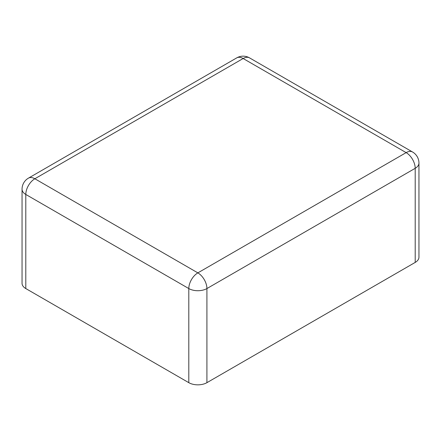 <?xml version="1.0" encoding="UTF-8"?>
<svg xmlns="http://www.w3.org/2000/svg" width="441" height="441" viewBox="0 0 441 441"><rect width="100%" height="100%" fill="white"/><g stroke="black" fill="none" stroke-linecap="round" stroke-linejoin="round"><path stroke-width="0.66" d="M418.95 163.082L418.95 257.191A12.806 7.392 180 0 1 415.202 262.417L206.917 382.672L206.917 288.557L415.202 168.308A12.806 7.392 0 0 0 418.95 163.082A12.806 12.806 0 0 0 412.544 151.991L249.545 57.881A12.806 12.806 0 0 0 236.734 57.881L28.456 178.131A12.806 12.806 0 0 0 22.05 189.222A12.806 7.392 0 0 0 25.799 194.448L188.803 288.557A12.806 7.392 0 0 0 206.917 288.557A12.806 7.392 60 0 0 197.86 272.874L406.144 152.625A12.806 7.392 -60 0 1 412.544 151.991M22.05 189.222L22.05 283.331A12.806 7.392 180 0 0 25.799 288.563L188.803 382.672A12.806 7.392 0 0 0 206.917 382.672M415.202 262.417L415.202 168.308A12.806 7.392 60 0 0 406.144 152.625L243.14 58.515A12.806 7.392 -60 0 1 249.545 57.881M236.734 57.881A12.806 7.392 -120 0 1 243.14 58.515L34.856 178.765L197.86 272.874A12.806 7.392 120 0 0 188.803 288.557L188.803 382.672M25.799 288.563L25.799 194.448A12.806 7.392 120 0 1 34.856 178.765A12.806 7.392 -120 0 0 28.456 178.131"/></g></svg>
